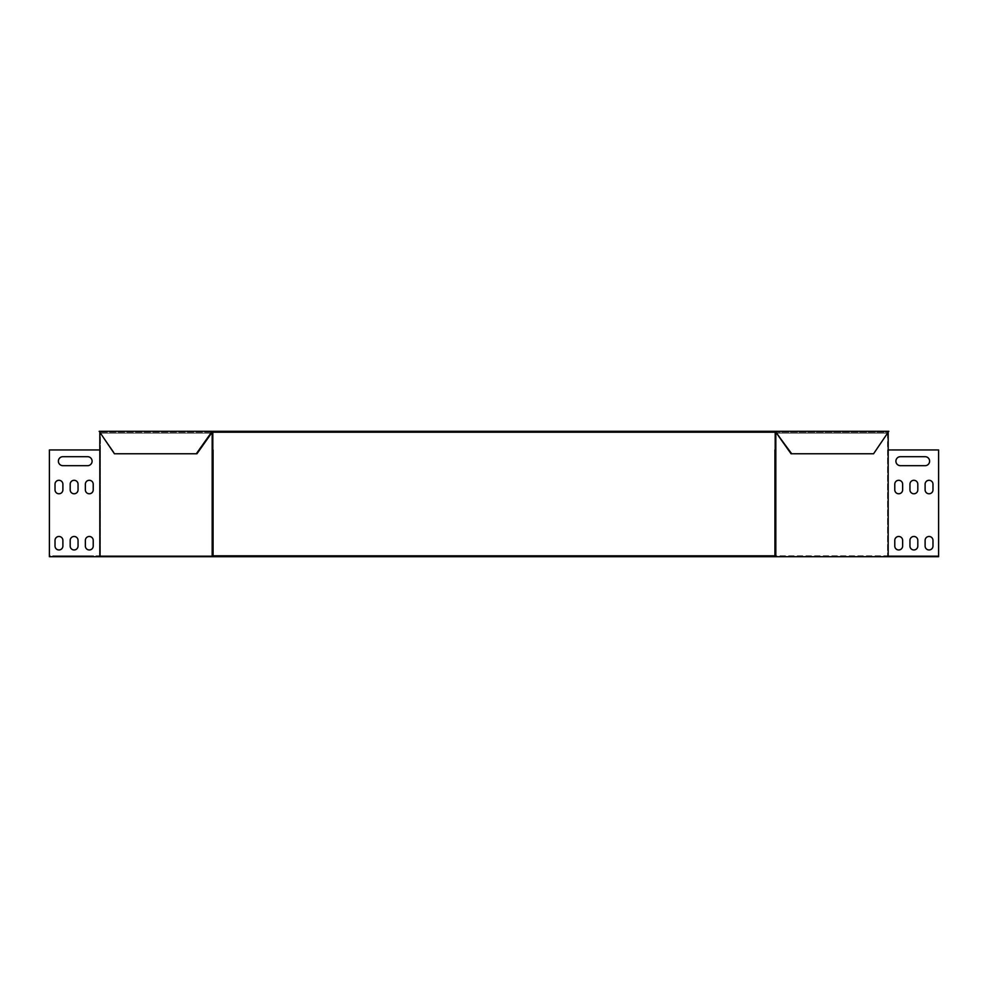 <?xml version="1.0" encoding="UTF-8"?>
<svg xmlns="http://www.w3.org/2000/svg" width="988" height="988" viewBox="0 0 988 988"><rect width="100%" height="100%" fill="white"/><g stroke="black" fill="none" stroke-linecap="round" stroke-linejoin="round"><path stroke-width="0.74" stroke-dasharray="4.94 3.71" d="M212.185 431.299L775.815 431.299L775.815 432.201L888.187 432.201L888.187 431.299L888.187 432.201L99.813 432.201L212.185 432.201L212.185 431.299L99.183 431.299L115.077 453.776L196.933 453.776L212.185 432.201L211.543 431.299M196.291 453.776L114.435 453.776L99.183 431.299L115.077 453.776L196.933 453.776L211.543 432.201M791.709 453.776L873.565 453.776L888.817 431.299L776.457 431.299L775.815 432.201L791.067 453.776L872.923 453.776L791.067 453.776L776.457 432.201M775.815 431.299L776.457 431.299M710.866 555.799L697.948 555.799L714.806 555.799L697.948 555.799L714.806 555.799L697.948 555.799L714.806 555.799L710.866 555.799L710.866 556.701L714.806 556.701L697.948 556.701L714.806 556.701L697.948 556.701L714.806 556.701L697.948 556.701L714.806 556.701L697.948 556.701L710.866 556.701L710.866 555.799M286.125 555.799L273.194 555.799L290.052 555.799L273.194 555.799L290.052 555.799L273.194 555.799L290.052 555.799L286.125 555.799L286.125 556.701L290.052 556.701L273.194 556.701L290.052 556.701L273.194 556.701L290.052 556.701L273.194 556.701L290.052 556.701L273.194 556.701L286.125 556.701L286.125 555.799M249.606 555.799L262.524 555.799L245.666 555.799L262.524 555.799L245.666 555.799L262.524 555.799L249.606 555.799L249.606 556.701L245.666 556.701L262.524 556.701L245.666 556.701L262.524 556.701L245.666 556.701L262.524 556.701L249.606 556.701L249.606 555.799M908.256 555.799L916.123 555.799L908.256 555.799L916.123 555.799L908.256 555.799L916.123 555.799L908.256 555.799L916.123 555.799L908.256 555.799L908.256 556.701L916.123 556.701L908.256 556.701L916.123 556.701L908.256 556.701L916.123 556.701L908.256 556.701L916.123 556.701L908.256 556.701L908.256 555.799M738.394 555.799L725.476 555.799L742.334 555.799L725.476 555.799L742.334 555.799L725.476 555.799L738.394 555.799L738.394 556.701L742.334 556.701L725.476 556.701L742.334 556.701L725.476 556.701L742.334 556.701L725.476 556.701L738.394 556.701L738.394 555.799M921.742 555.799L929.609 555.799L921.742 555.799L929.609 555.799L921.742 555.799L929.609 555.799L921.742 555.799L929.609 555.799L921.742 555.799L921.742 556.701L929.609 556.701L921.742 556.701L929.609 556.701L921.742 556.701L929.609 556.701L921.742 556.701L929.609 556.701L921.742 556.701L921.742 555.799M701.875 555.799L697.948 555.799L701.875 555.799L701.875 556.701L701.875 555.799M277.134 555.799L273.194 555.799L277.134 555.799L277.134 556.701L277.134 555.799M490.073 555.799L497.927 555.799L490.073 555.799L497.927 555.799L490.073 555.799L490.073 556.701L497.927 556.701L490.073 556.701L497.927 556.701L490.073 556.701L490.073 555.799M433.88 555.799L441.747 555.799L433.88 555.799L441.747 555.799L433.88 555.799L433.88 556.701L441.747 556.701L433.88 556.701L441.747 556.701L433.88 556.701L433.88 555.799M377.7 555.799L385.567 555.799L377.7 555.799L385.567 555.799L377.7 555.799L377.7 556.701L385.567 556.701L377.7 556.701L385.567 556.701L377.7 556.701L377.7 555.799M321.52 555.799L329.387 555.799L321.52 555.799L329.387 555.799L321.52 555.799L321.52 556.701L329.387 556.701L321.52 556.701L329.387 556.701L321.52 556.701L321.52 555.799M546.253 555.799L554.12 555.799L546.253 555.799L554.12 555.799L546.253 555.799L546.253 556.701L554.12 556.701L546.253 556.701L554.12 556.701L546.253 556.701L546.253 555.799M602.433 555.799L610.3 555.799L602.433 555.799L610.3 555.799L602.433 555.799L602.433 556.701L610.3 556.701L602.433 556.701L610.3 556.701L602.433 556.701L602.433 555.799M658.613 555.799L666.48 555.799L658.613 555.799L666.48 555.799L658.613 555.799L658.613 556.701L666.48 556.701L658.613 556.701L666.48 556.701L658.613 556.701L658.613 555.799M929.053 555.799L899.278 555.799L932.981 555.799L899.278 555.799L932.981 555.799L899.278 555.799L932.981 555.799L899.278 555.799L932.981 555.799L899.278 555.799L932.981 555.799L899.278 555.799L932.981 555.799L929.053 555.799L929.053 556.701L932.981 556.701L899.278 556.701L932.981 556.701L899.278 556.701L932.981 556.701L899.278 556.701L932.981 556.701L899.278 556.701L932.981 556.701L899.278 556.701L932.981 556.701L899.278 556.701L932.981 556.701L899.278 556.701L929.053 556.701L929.053 555.799M903.205 555.799L899.278 555.799L903.205 555.799L903.205 556.701L903.205 555.799M58.947 555.799L88.722 555.799L55.019 555.799L88.722 555.799L55.019 555.799L88.722 555.799L55.019 555.799L88.722 555.799L55.019 555.799L88.722 555.799L55.019 555.799L88.722 555.799L55.019 555.799L58.947 555.799L58.947 556.701L55.019 556.701L88.722 556.701L55.019 556.701L88.722 556.701L55.019 556.701L88.722 556.701L55.019 556.701L88.722 556.701L55.019 556.701L88.722 556.701L55.019 556.701L88.722 556.701L55.019 556.701L88.722 556.701L58.947 556.701L58.947 555.799M84.795 555.799L88.722 555.799L84.795 555.799L84.795 556.701L84.795 555.799M79.744 555.799L71.877 555.799L79.744 555.799L71.877 555.799L79.744 555.799L71.877 555.799L79.744 555.799L71.877 555.799L79.744 555.799L79.744 556.701L71.877 556.701L79.744 556.701L71.877 556.701L79.744 556.701L71.877 556.701L79.744 556.701L71.877 556.701L79.744 556.701L79.744 555.799M66.258 555.799L58.391 555.799L66.258 555.799L58.391 555.799L66.258 555.799L58.391 555.799L66.258 555.799L58.391 555.799L66.258 555.799L66.258 556.701L58.391 556.701L66.258 556.701L58.391 556.701L66.258 556.701L58.391 556.701L66.258 556.701L58.391 556.701L66.258 556.701L66.258 555.799M776.457 433.102L888.187 433.102L887.545 433.102L887.545 555.799L213.087 555.799L213.087 449.948L212.185 449.948L212.185 433.102L212.815 433.102L100.455 433.102L99.813 556.701L49.4 556.701L49.4 449.948L99.813 449.948L99.813 555.799L49.4 555.799L49.4 449.948L99.813 449.948L99.813 555.799L49.4 555.799L49.4 449.948L100.455 449.948L99.813 449.948L99.813 433.102L100.455 433.102L100.455 449.948L99.813 449.948M888.187 449.948L887.545 449.948L887.545 555.799L938.6 555.799L938.6 449.948L888.187 449.948L888.187 556.701L938.6 556.701L938.6 449.948L888.187 449.948L888.187 555.799L938.6 555.799L938.6 449.948L888.187 449.948L888.187 555.799L774.913 555.799L774.913 449.948L774.913 555.799L774.913 449.948L775.815 449.948L775.815 433.102L775.185 433.102L887.545 433.102L887.545 449.948L888.187 449.948L887.545 449.948L888.187 449.948L888.187 433.102L775.185 433.102L775.815 556.701L888.187 556.701M211.543 433.102L99.813 433.102L212.815 433.102L213.087 555.799L99.813 555.799L100.455 555.799L100.455 449.948L100.455 555.799L213.087 555.799L213.087 449.948L212.185 449.948L212.185 556.701L99.813 556.701M258.597 555.799L262.524 555.799L258.597 555.799L258.597 556.701L262.524 556.701L258.597 556.701L258.597 555.799M729.403 555.799L725.476 555.799L729.403 555.799L729.403 556.701L725.476 556.701L729.403 556.701L729.403 555.799M212.185 556.701L212.185 449.948L212.815 449.948L212.185 449.948L212.185 556.701L775.815 556.701L775.815 449.948L774.913 449.948L775.815 449.948L775.815 556.701M213.087 465.681L213.087 456.691L213.087 465.681L213.087 456.691L213.087 465.681L212.185 465.681L212.185 456.691L212.185 465.681L212.185 456.691L212.185 465.681L213.087 465.681M213.087 489.838L213.087 480.291L213.087 493.778L213.087 480.291L213.087 493.778L213.087 480.291L213.087 493.778L213.087 480.291L213.087 493.778L213.087 480.291L213.087 493.778L213.087 480.291L213.087 493.778L213.087 489.838L212.185 489.838L212.185 480.291L212.185 493.778L212.185 480.291L212.185 493.778L212.185 480.291L212.185 493.778L212.185 480.291L212.185 493.778L212.185 480.291L212.185 493.778L212.185 480.291L212.185 493.778L212.185 489.838L213.087 489.838M213.087 546.031L213.087 536.472L213.087 549.958L213.087 536.472L213.087 549.958L213.087 536.472L213.087 549.958L213.087 536.472L213.087 549.958L213.087 536.472L213.087 549.958L213.087 536.472L213.087 549.958L213.087 546.031L212.185 546.031L212.185 536.472L212.185 549.958L212.185 536.472L212.185 549.958L212.185 536.472L212.185 549.958L212.185 536.472L212.185 549.958L212.185 536.472L212.185 549.958L212.185 536.472L212.185 549.958L212.185 546.031L213.087 546.031M87.611 456.691L62.886 456.691A4.495 4.495 0 0 0 58.391 461.186A4.495 4.495 0 0 0 62.886 465.681L87.611 465.681A4.495 4.495 0 0 0 92.094 461.186A4.495 4.495 0 0 0 87.611 456.691A4.495 4.495 0 0 1 92.094 461.186A4.495 4.495 0 0 1 87.611 465.681L62.886 465.681A4.495 4.495 0 0 1 58.391 461.186A4.495 4.495 0 0 1 62.886 456.691L87.611 456.691A4.495 4.495 0 0 1 92.094 461.186A4.495 4.495 0 0 1 87.611 465.681L62.886 465.681A4.495 4.495 0 0 1 58.391 461.186A4.495 4.495 0 0 1 62.886 456.691L87.611 456.691M62.886 489.838L62.886 484.219A3.927 3.927 0 0 0 58.947 480.291A3.927 3.927 0 0 0 55.019 484.219L55.019 489.838A3.927 3.927 0 0 0 58.947 493.778A3.927 3.927 0 0 0 62.886 489.838A3.927 3.927 0 0 1 58.947 493.778A3.927 3.927 0 0 1 55.019 489.838L55.019 484.219A3.927 3.927 0 0 1 58.947 480.291A3.927 3.927 0 0 1 62.886 484.219L62.886 489.838L62.886 484.219M93.218 489.838L93.218 484.219A3.927 3.927 0 0 0 89.291 480.291A3.927 3.927 0 0 0 85.363 484.219L85.363 489.838A3.927 3.927 0 0 0 89.291 493.778A3.927 3.927 0 0 0 93.218 489.838A3.927 3.927 0 0 1 89.291 493.778A3.927 3.927 0 0 1 85.363 489.838L85.363 484.219A3.927 3.927 0 0 1 89.291 480.291A3.927 3.927 0 0 1 93.218 484.219L93.218 489.838L93.218 484.219M78.052 489.838L78.052 484.219A3.927 3.927 0 0 0 74.125 480.291A3.927 3.927 0 0 0 70.185 484.219L70.185 489.838A3.927 3.927 0 0 0 74.125 493.778A3.927 3.927 0 0 0 78.052 489.838A3.927 3.927 0 0 1 74.125 493.778A3.927 3.927 0 0 1 70.185 489.838L70.185 484.219A3.927 3.927 0 0 1 74.125 480.291A3.927 3.927 0 0 1 78.052 484.219L78.052 489.838L78.052 484.219M93.218 546.031L93.218 540.411A3.927 3.927 0 0 0 89.291 536.472A3.927 3.927 0 0 0 85.363 540.411L85.363 546.031A3.927 3.927 0 0 0 89.291 549.958A3.927 3.927 0 0 0 93.218 546.031A3.927 3.927 0 0 1 89.291 549.958A3.927 3.927 0 0 1 85.363 546.031L85.363 540.411A3.927 3.927 0 0 1 89.291 536.472A3.927 3.927 0 0 1 93.218 540.411L93.218 546.031L93.218 540.411M62.886 546.031L62.886 540.411A3.927 3.927 0 0 0 58.947 536.472A3.927 3.927 0 0 0 55.019 540.411L55.019 546.031A3.927 3.927 0 0 0 58.947 549.958A3.927 3.927 0 0 0 62.886 546.031A3.927 3.927 0 0 1 58.947 549.958A3.927 3.927 0 0 1 55.019 546.031L55.019 540.411A3.927 3.927 0 0 1 58.947 536.472A3.927 3.927 0 0 1 62.886 540.411L62.886 546.031L62.886 540.411M78.052 546.031L78.052 540.411A3.927 3.927 0 0 0 74.125 536.472A3.927 3.927 0 0 0 70.185 540.411L70.185 546.031A3.927 3.927 0 0 0 74.125 549.958A3.927 3.927 0 0 0 78.052 546.031A3.927 3.927 0 0 1 74.125 549.958A3.927 3.927 0 0 1 70.185 546.031L70.185 540.411A3.927 3.927 0 0 1 74.125 536.472A3.927 3.927 0 0 1 78.052 540.411L78.052 546.031L78.052 540.411M212.185 433.102L99.813 433.102M212.815 449.948L212.185 449.948M55.019 489.838L55.019 484.219M85.363 489.838L85.363 484.219M70.185 489.838L70.185 484.219M85.363 546.031L85.363 540.411M55.019 546.031L55.019 540.411M70.185 546.031L70.185 540.411M774.913 456.691L774.913 465.681L774.913 456.691L774.913 465.681L774.913 456.691L775.815 456.691L775.815 465.681L775.815 456.691L775.815 465.681L775.815 456.691L774.913 456.691M774.913 489.838L774.913 480.291L774.913 493.778L774.913 480.291L774.913 493.778L774.913 480.291L774.913 493.778L774.913 480.291L774.913 493.778L774.913 480.291L774.913 493.778L774.913 480.291L774.913 493.778L774.913 489.838L775.815 489.838L775.815 480.291L775.815 493.778L775.815 480.291L775.815 493.778L775.815 480.291L775.815 493.778L775.815 480.291L775.815 493.778L775.815 480.291L775.815 493.778L775.815 480.291L775.815 493.778L775.815 489.838L774.913 489.838M774.913 546.031L774.913 536.472L774.913 549.958L774.913 536.472L774.913 549.958L774.913 536.472L774.913 549.958L774.913 536.472L774.913 549.958L774.913 536.472L774.913 549.958L774.913 536.472L774.913 549.958L774.913 546.031L775.815 546.031L775.815 536.472L775.815 549.958L775.815 536.472L775.815 549.958L775.815 536.472L775.815 549.958L775.815 536.472L775.815 549.958L775.815 536.472L775.815 549.958L775.815 536.472L775.815 549.958L775.815 546.031L774.913 546.031M900.389 465.681L925.114 465.681A4.495 4.495 0 0 0 929.609 461.186A4.495 4.495 0 0 0 925.114 456.691L900.389 456.691A4.495 4.495 0 0 0 895.906 461.186A4.495 4.495 0 0 0 900.389 465.681A4.495 4.495 0 0 1 895.906 461.186A4.495 4.495 0 0 1 900.389 456.691L925.114 456.691A4.495 4.495 0 0 1 929.609 461.186A4.495 4.495 0 0 1 925.114 465.681L900.389 465.681L925.114 465.681M932.981 489.838L932.981 484.219A3.927 3.927 0 0 0 929.053 480.291A3.927 3.927 0 0 0 925.114 484.219L925.114 489.838A3.927 3.927 0 0 0 929.053 493.778A3.927 3.927 0 0 0 932.981 489.838A3.927 3.927 0 0 1 929.053 493.778A3.927 3.927 0 0 1 925.114 489.838L925.114 484.219A3.927 3.927 0 0 1 929.053 480.291A3.927 3.927 0 0 1 932.981 484.219L932.981 489.838L932.981 484.219M902.637 489.838L902.637 484.219A3.927 3.927 0 0 0 898.71 480.291A3.927 3.927 0 0 0 894.782 484.219L894.782 489.838A3.927 3.927 0 0 0 898.71 493.778A3.927 3.927 0 0 0 902.637 489.838A3.927 3.927 0 0 1 898.71 493.778A3.927 3.927 0 0 1 894.782 489.838L894.782 484.219A3.927 3.927 0 0 1 898.71 480.291A3.927 3.927 0 0 1 902.637 484.219L902.637 489.838L902.637 484.219M917.815 489.838L917.815 484.219A3.927 3.927 0 0 0 913.875 480.291A3.927 3.927 0 0 0 909.948 484.219L909.948 489.838A3.927 3.927 0 0 0 913.875 493.778A3.927 3.927 0 0 0 917.815 489.838A3.927 3.927 0 0 1 913.875 493.778A3.927 3.927 0 0 1 909.948 489.838L909.948 484.219A3.927 3.927 0 0 1 913.875 480.291A3.927 3.927 0 0 1 917.815 484.219L917.815 489.838L917.815 484.219M902.637 546.031L902.637 540.411A3.927 3.927 0 0 0 898.71 536.472A3.927 3.927 0 0 0 894.782 540.411L894.782 546.031A3.927 3.927 0 0 0 898.71 549.958A3.927 3.927 0 0 0 902.637 546.031A3.927 3.927 0 0 1 898.71 549.958A3.927 3.927 0 0 1 894.782 546.031L894.782 540.411A3.927 3.927 0 0 1 898.71 536.472A3.927 3.927 0 0 1 902.637 540.411L902.637 546.031L902.637 540.411M932.981 546.031L932.981 540.411A3.927 3.927 0 0 0 929.053 536.472A3.927 3.927 0 0 0 925.114 540.411L925.114 546.031A3.927 3.927 0 0 0 929.053 549.958A3.927 3.927 0 0 0 932.981 546.031A3.927 3.927 0 0 1 929.053 549.958A3.927 3.927 0 0 1 925.114 546.031L925.114 540.411A3.927 3.927 0 0 1 929.053 536.472A3.927 3.927 0 0 1 932.981 540.411L932.981 546.031L932.981 540.411M917.815 546.031L917.815 540.411A3.927 3.927 0 0 0 913.875 536.472A3.927 3.927 0 0 0 909.948 540.411L909.948 546.031A3.927 3.927 0 0 0 913.875 549.958A3.927 3.927 0 0 0 917.815 546.031A3.927 3.927 0 0 1 913.875 549.958A3.927 3.927 0 0 1 909.948 546.031L909.948 540.411A3.927 3.927 0 0 1 913.875 536.472A3.927 3.927 0 0 1 917.815 540.411L917.815 546.031L917.815 540.411M775.815 433.102L888.187 433.102M775.185 449.948L775.185 555.799L774.913 449.948L775.815 449.948M900.389 456.691L925.114 456.691M925.114 489.838L925.114 484.219M894.782 489.838L894.782 484.219M909.948 489.838L909.948 484.219M894.782 546.031L894.782 540.411M925.114 546.031L925.114 540.411M909.948 546.031L909.948 540.411M58.391 555.799L58.391 556.701L58.391 555.799M71.877 555.799L71.877 556.701L71.877 555.799M329.387 556.701L329.387 555.799L329.387 556.701M385.567 556.701L385.567 555.799L385.567 556.701M441.747 556.701L441.747 555.799L441.747 556.701M666.48 556.701L666.48 555.799L666.48 556.701M610.3 556.701L610.3 555.799L610.3 556.701M554.12 556.701L554.12 555.799L554.12 556.701M497.927 556.701L497.927 555.799L497.927 556.701M929.609 555.799L929.609 556.701L929.609 555.799M916.123 555.799L916.123 556.701L916.123 555.799M774.913 465.681L775.815 465.681L774.913 465.681M212.185 456.691L213.087 456.691L212.185 456.691M774.913 540.411L775.815 540.411L774.913 540.411M212.185 540.411L213.087 540.411L212.185 540.411M774.913 484.219L775.815 484.219L774.913 484.219M212.185 484.219L213.087 484.219L212.185 484.219M55.019 556.701L55.019 555.799M88.722 556.701L88.722 555.799M932.981 556.701L932.981 555.799M899.278 556.701L899.278 555.799M245.666 555.799L245.666 556.701L245.666 555.799M262.524 555.799L262.524 556.701L262.524 555.799M742.334 555.799L742.334 556.701L742.334 555.799M725.476 555.799L725.476 556.701L725.476 555.799M273.194 556.701L273.194 555.799L273.194 556.701M290.052 556.701L290.052 555.799L290.052 556.701M697.948 556.701L697.948 555.799L697.948 556.701M714.806 556.701L714.806 555.799L714.806 556.701M774.913 549.958L775.815 549.958L774.913 549.958M774.913 536.472L775.815 536.472L774.913 536.472M212.185 536.472L213.087 536.472L212.185 536.472M212.185 549.958L213.087 549.958L212.185 549.958M774.913 493.778L775.815 493.778L774.913 493.778M774.913 480.291L775.815 480.291L774.913 480.291M212.185 480.291L213.087 480.291L212.185 480.291M212.185 493.778L213.087 493.778L212.185 493.778"/><path stroke-width="1.48" d="M212.185 432.201L775.815 432.201L775.815 431.299L212.185 431.299L212.185 432.201L211.543 431.299L99.183 431.299L114.435 453.776L196.933 453.776L212.185 432.201M212.185 431.299L211.543 431.299M791.709 453.776L775.815 432.201L791.067 453.776L873.565 453.776L888.817 431.299L775.815 431.299M196.291 453.776L211.543 432.201M776.457 432.201L776.457 431.299M212.815 449.948L212.815 433.102L212.185 433.102L212.185 449.948L213.087 449.948L213.087 555.799L774.913 555.799L774.913 449.948L775.815 449.948L775.815 433.102L775.185 433.102L775.185 449.948M888.187 433.102L888.187 449.948L938.6 449.948L938.6 556.701L49.4 556.701L49.4 449.948L99.813 449.948L99.813 556.701M99.813 433.102L99.813 449.948M212.185 433.102L211.543 433.102M212.185 449.948L212.185 556.701M775.815 449.948L775.815 556.701M62.886 456.691A4.495 4.495 0 0 0 58.391 461.186A4.495 4.495 0 0 0 62.886 465.681L87.611 465.681A4.495 4.495 0 0 0 92.094 461.186A4.495 4.495 0 0 0 87.611 456.691L62.886 456.691M62.886 484.219A3.927 3.927 0 0 0 58.947 480.291A3.927 3.927 0 0 0 55.019 484.219L55.019 489.838A3.927 3.927 0 0 0 58.947 493.778A3.927 3.927 0 0 0 62.886 489.838L62.886 484.219A3.927 3.927 0 0 0 58.947 480.291A3.927 3.927 0 0 0 55.019 484.219M93.218 484.219A3.927 3.927 0 0 0 89.291 480.291A3.927 3.927 0 0 0 85.363 484.219L85.363 489.838A3.927 3.927 0 0 0 89.291 493.778A3.927 3.927 0 0 0 93.218 489.838L93.218 484.219A3.927 3.927 0 0 0 89.291 480.291A3.927 3.927 0 0 0 85.363 484.219M78.052 484.219A3.927 3.927 0 0 0 74.125 480.291A3.927 3.927 0 0 0 70.185 484.219L70.185 489.838A3.927 3.927 0 0 0 74.125 493.778A3.927 3.927 0 0 0 78.052 489.838L78.052 484.219A3.927 3.927 0 0 0 74.125 480.291A3.927 3.927 0 0 0 70.185 484.219M93.218 540.411A3.927 3.927 0 0 0 89.291 536.472A3.927 3.927 0 0 0 85.363 540.411L85.363 546.031A3.927 3.927 0 0 0 89.291 549.958A3.927 3.927 0 0 0 93.218 546.031L93.218 540.411A3.927 3.927 0 0 0 89.291 536.472A3.927 3.927 0 0 0 85.363 540.411M62.886 540.411A3.927 3.927 0 0 0 58.947 536.472A3.927 3.927 0 0 0 55.019 540.411L55.019 546.031A3.927 3.927 0 0 0 58.947 549.958A3.927 3.927 0 0 0 62.886 546.031L62.886 540.411A3.927 3.927 0 0 0 58.947 536.472A3.927 3.927 0 0 0 55.019 540.411M78.052 540.411A3.927 3.927 0 0 0 74.125 536.472A3.927 3.927 0 0 0 70.185 540.411L70.185 546.031A3.927 3.927 0 0 0 74.125 549.958A3.927 3.927 0 0 0 78.052 546.031L78.052 540.411A3.927 3.927 0 0 0 74.125 536.472A3.927 3.927 0 0 0 70.185 540.411M62.886 489.838A3.927 3.927 0 0 1 58.947 493.778A3.927 3.927 0 0 1 55.019 489.838M93.218 489.838A3.927 3.927 0 0 1 89.291 493.778A3.927 3.927 0 0 1 85.363 489.838M78.052 489.838A3.927 3.927 0 0 1 74.125 493.778A3.927 3.927 0 0 1 70.185 489.838M93.218 546.031A3.927 3.927 0 0 1 89.291 549.958A3.927 3.927 0 0 1 85.363 546.031M62.886 546.031A3.927 3.927 0 0 1 58.947 549.958A3.927 3.927 0 0 1 55.019 546.031M78.052 546.031A3.927 3.927 0 0 1 74.125 549.958A3.927 3.927 0 0 1 70.185 546.031M775.815 433.102L776.457 433.102M888.187 449.948L888.187 556.701M925.114 465.681A4.495 4.495 0 0 0 929.609 461.186A4.495 4.495 0 0 0 925.114 456.691L900.389 456.691A4.495 4.495 0 0 0 895.906 461.186A4.495 4.495 0 0 0 900.389 465.681L925.114 465.681A4.495 4.495 0 0 0 929.609 461.186A4.495 4.495 0 0 0 925.114 456.691M932.981 484.219A3.927 3.927 0 0 0 929.053 480.291A3.927 3.927 0 0 0 925.114 484.219L925.114 489.838A3.927 3.927 0 0 0 929.053 493.778A3.927 3.927 0 0 0 932.981 489.838L932.981 484.219A3.927 3.927 0 0 0 929.053 480.291A3.927 3.927 0 0 0 925.114 484.219M902.637 484.219A3.927 3.927 0 0 0 898.71 480.291A3.927 3.927 0 0 0 894.782 484.219L894.782 489.838A3.927 3.927 0 0 0 898.71 493.778A3.927 3.927 0 0 0 902.637 489.838L902.637 484.219A3.927 3.927 0 0 0 898.71 480.291A3.927 3.927 0 0 0 894.782 484.219M917.815 484.219A3.927 3.927 0 0 0 913.875 480.291A3.927 3.927 0 0 0 909.948 484.219L909.948 489.838A3.927 3.927 0 0 0 913.875 493.778A3.927 3.927 0 0 0 917.815 489.838L917.815 484.219A3.927 3.927 0 0 0 913.875 480.291A3.927 3.927 0 0 0 909.948 484.219M902.637 540.411A3.927 3.927 0 0 0 898.71 536.472A3.927 3.927 0 0 0 894.782 540.411L894.782 546.031A3.927 3.927 0 0 0 898.71 549.958A3.927 3.927 0 0 0 902.637 546.031L902.637 540.411A3.927 3.927 0 0 0 898.71 536.472A3.927 3.927 0 0 0 894.782 540.411M932.981 540.411A3.927 3.927 0 0 0 929.053 536.472A3.927 3.927 0 0 0 925.114 540.411L925.114 546.031A3.927 3.927 0 0 0 929.053 549.958A3.927 3.927 0 0 0 932.981 546.031L932.981 540.411A3.927 3.927 0 0 0 929.053 536.472A3.927 3.927 0 0 0 925.114 540.411M917.815 540.411A3.927 3.927 0 0 0 913.875 536.472A3.927 3.927 0 0 0 909.948 540.411L909.948 546.031A3.927 3.927 0 0 0 913.875 549.958A3.927 3.927 0 0 0 917.815 546.031L917.815 540.411A3.927 3.927 0 0 0 913.875 536.472A3.927 3.927 0 0 0 909.948 540.411M900.389 465.681A4.495 4.495 0 0 1 895.906 461.186A4.495 4.495 0 0 1 900.389 456.691M932.981 489.838A3.927 3.927 0 0 1 929.053 493.778A3.927 3.927 0 0 1 925.114 489.838M902.637 489.838A3.927 3.927 0 0 1 898.71 493.778A3.927 3.927 0 0 1 894.782 489.838M917.815 489.838A3.927 3.927 0 0 1 913.875 493.778A3.927 3.927 0 0 1 909.948 489.838M902.637 546.031A3.927 3.927 0 0 1 898.71 549.958A3.927 3.927 0 0 1 894.782 546.031M932.981 546.031A3.927 3.927 0 0 1 929.053 549.958A3.927 3.927 0 0 1 925.114 546.031M917.815 546.031A3.927 3.927 0 0 1 913.875 549.958A3.927 3.927 0 0 1 909.948 546.031"/></g></svg>
